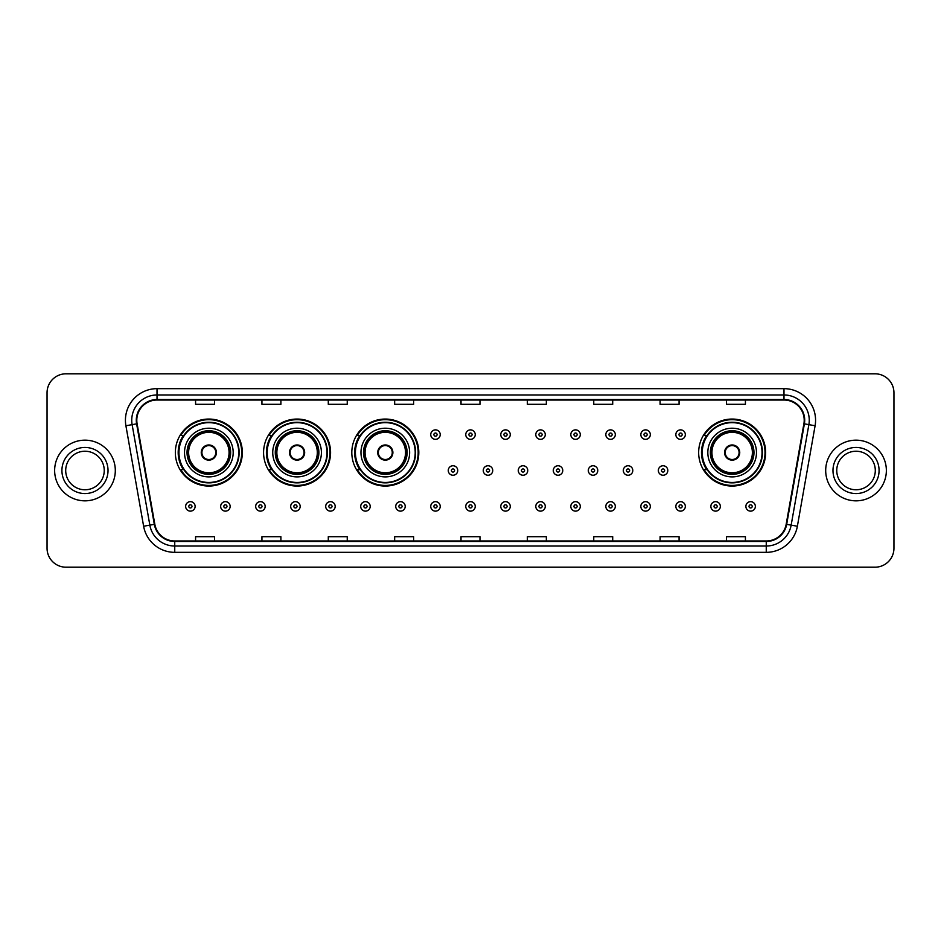 <?xml version="1.0" encoding="UTF-8"?>
<svg xmlns="http://www.w3.org/2000/svg" width="941" height="941" viewBox="0 0 941 941"><rect width="100%" height="100%" fill="white"/><g stroke="black" fill="none" stroke-linecap="round" stroke-linejoin="round"><path stroke-width="1.41" d="M698.657 452.55A33.5 33.5 0 0 0 732.157 486.05A33.5 33.5 0 0 0 765.656 452.55A33.5 33.5 0 0 0 732.157 419.051A33.5 33.5 0 0 0 698.657 452.55M351.805 452.55A33.5 33.5 0 0 0 385.304 486.05A33.5 33.5 0 0 0 418.804 452.55A33.5 33.5 0 0 0 385.304 419.051A33.5 33.5 0 0 0 351.805 452.55M263.574 452.55A33.5 33.5 0 0 0 297.074 486.05A33.5 33.5 0 0 0 330.573 452.55A33.5 33.5 0 0 0 297.074 419.051A33.5 33.5 0 0 0 263.574 452.55M175.344 452.55A33.5 33.5 0 0 0 208.843 486.05A33.5 33.5 0 0 0 242.343 452.55A33.5 33.5 0 0 0 208.843 419.051A33.5 33.5 0 0 0 175.344 452.55M183.377 469.618A30.653 30.653 0 0 1 183.377 435.483M271.608 469.618A30.653 30.653 0 0 1 271.608 435.483M359.838 469.618A30.653 30.653 0 0 1 359.838 435.483M706.691 469.618A30.653 30.653 0 0 1 706.691 435.483M47.05 392.762L47.05 548.238A18.961 18.961 0 0 0 66.011 567.2L874.989 567.2A18.961 18.961 0 0 0 893.95 548.238L893.95 392.762A18.961 18.961 0 0 0 874.989 373.8L66.011 373.8A18.961 18.961 0 0 0 47.05 392.762L47.05 548.238M54.637 470.5A30.335 30.335 0 0 0 84.972 500.835A30.335 30.335 0 0 0 115.308 470.5A30.335 30.335 0 0 0 84.972 440.165A30.335 30.335 0 0 0 54.637 470.5A30.335 30.335 0 0 0 84.972 500.835A30.335 30.335 0 0 0 115.308 470.5A30.335 30.335 0 0 0 84.972 440.165A30.335 30.335 0 0 0 54.637 470.5M825.692 470.5A30.335 30.335 0 0 0 856.028 500.835A30.335 30.335 0 0 0 886.363 470.5A30.335 30.335 0 0 0 856.028 440.165A30.335 30.335 0 0 0 825.692 470.5A30.335 30.335 0 0 0 856.028 500.835A30.335 30.335 0 0 0 886.363 470.5A30.335 30.335 0 0 0 856.028 440.165A30.335 30.335 0 0 0 825.692 470.5M136.798 420.251A20.22 20.22 0 0 1 157.018 400.031L783.982 400.031A20.22 20.22 0 0 1 803.896 423.768L786.182 524.255A20.22 20.22 0 0 1 766.256 540.969L174.744 540.969A20.22 20.22 0 0 1 154.818 524.255L137.104 423.768A20.22 20.22 0 0 1 136.798 420.251M136.292 420.251A20.726 20.726 0 0 0 136.61 423.85L154.324 524.349A20.726 20.726 0 0 0 174.744 541.475L766.256 541.475A20.726 20.726 0 0 0 786.676 524.349L804.39 423.85A20.726 20.726 0 0 0 783.982 399.525L157.018 399.525A20.726 20.726 0 0 0 136.292 420.251M125.906 425.744A31.606 31.606 0 0 1 157.018 388.657L783.982 388.657A31.606 31.606 0 0 1 815.094 425.744L797.38 526.231A31.606 31.606 0 0 1 766.256 552.343L174.744 552.343A31.606 31.606 0 0 1 143.62 526.231L125.906 425.744L132.128 424.65A25.278 25.278 0 0 1 157.018 394.973L783.982 394.973A25.278 25.278 0 0 1 808.872 424.65L791.158 525.137A25.278 25.278 0 0 1 766.256 546.027L174.744 546.027A25.278 25.278 0 0 1 149.842 525.137L132.128 424.65A25.278 25.278 0 0 1 131.74 420.251M874.989 373.8L66.011 373.8M66.011 567.2L874.989 567.2M893.95 548.238L893.95 392.762M461.019 400.031L461.019 404.312L479.981 404.312L479.981 400.031M394.655 400.031L394.655 404.312L413.617 404.312L413.617 400.031M328.291 400.031L328.291 404.312L347.253 404.312L347.253 400.031M261.939 400.031L261.939 404.312L280.9 404.312L280.9 400.031M195.575 400.031L195.575 404.312L214.536 404.312L214.536 400.031M527.383 400.031L527.383 404.312L546.345 404.312L546.345 400.031M593.747 400.031L593.747 404.312L612.709 404.312L612.709 400.031M660.1 400.031L660.1 404.312L679.061 404.312L679.061 400.031M726.464 400.031L726.464 404.312L745.425 404.312L745.425 400.031M479.981 540.969L479.981 536.688L461.019 536.688L461.019 540.969M413.617 540.969L413.617 536.688L394.655 536.688L394.655 540.969M347.253 540.969L347.253 536.688L328.291 536.688L328.291 540.969M280.9 540.969L280.9 536.688L261.939 536.688L261.939 540.969M214.536 540.969L214.536 536.688L195.575 536.688L195.575 540.969M546.345 540.969L546.345 536.688L527.383 536.688L527.383 540.969M612.709 540.969L612.709 536.688L593.747 536.688L593.747 540.969M679.061 540.969L679.061 536.688L660.1 536.688L660.1 540.969M745.425 540.969L745.425 536.688L726.464 536.688L726.464 540.969M104.239 470.5A19.267 19.267 0 0 0 84.972 451.233A19.267 19.267 0 0 0 65.705 470.5A19.267 19.267 0 0 0 84.972 489.767A19.267 19.267 0 0 0 104.239 470.5A19.267 19.267 0 0 1 84.972 489.767A19.267 19.267 0 0 1 65.705 470.5M184.518 452.55A24.337 24.337 0 0 1 208.843 428.214A24.337 24.337 0 0 1 233.18 452.55A24.337 24.337 0 0 1 208.843 476.887A24.337 24.337 0 0 1 184.518 452.55A24.337 24.337 0 0 0 208.843 476.887A24.337 24.337 0 0 0 233.18 452.55M183.766 435.483A30.335 30.335 0 0 0 183.766 469.618L180.754 469.618A32.864 32.864 0 0 0 241.708 452.55A32.864 32.864 0 0 0 180.754 435.483L183.801 435.483A30.3 30.3 0 0 1 239.143 452.621A30.3 30.3 0 0 1 183.801 469.618M238.743 452.55A29.889 29.889 0 0 0 208.843 422.662A29.889 29.889 0 0 0 178.955 452.55A29.889 29.889 0 0 0 208.843 482.451A29.889 29.889 0 0 0 238.743 452.55M187.353 452.55A21.49 21.49 0 0 0 208.843 474.041A21.49 21.49 0 0 0 230.333 452.55A21.49 21.49 0 0 0 208.843 431.06A21.49 21.49 0 0 0 187.353 452.55M188.623 452.55A20.22 20.22 0 0 1 208.843 432.331A20.22 20.22 0 0 1 229.075 452.55A20.22 20.22 0 0 1 208.843 472.77A20.22 20.22 0 0 1 188.623 452.55M201.256 452.55A7.587 7.587 0 0 0 208.843 460.137A7.587 7.587 0 0 0 216.43 452.55A7.587 7.587 0 0 0 208.843 444.964A7.587 7.587 0 0 0 201.256 452.55M187.988 452.55A20.855 20.855 0 0 1 208.843 431.696A20.855 20.855 0 0 1 229.698 452.55A20.855 20.855 0 0 1 208.843 473.405A20.855 20.855 0 0 1 187.988 452.55M201.503 450.657L201.762 450.657A7.328 7.328 0 0 1 215.936 450.657L215.536 450.657A6.952 6.952 0 0 1 208.843 459.502A6.952 6.952 0 0 1 202.162 450.657A6.952 6.952 0 0 1 215.536 450.657L216.195 450.657M216.195 454.444L215.936 454.444A7.328 7.328 0 0 1 201.762 454.444L201.503 454.444M272.737 452.55A24.337 24.337 0 0 1 297.074 428.214A24.337 24.337 0 0 1 321.41 452.55A24.337 24.337 0 0 1 297.074 476.887A24.337 24.337 0 0 1 272.737 452.55A24.337 24.337 0 0 0 297.074 476.887A24.337 24.337 0 0 0 321.41 452.55M271.996 435.483A30.335 30.335 0 0 0 271.996 469.618L268.985 469.618A32.864 32.864 0 0 0 329.938 452.55A32.864 32.864 0 0 0 268.985 435.483L272.031 435.483A30.3 30.3 0 0 1 327.374 452.621A30.3 30.3 0 0 1 272.031 469.618M326.974 452.55A29.889 29.889 0 0 0 297.074 422.662A29.889 29.889 0 0 0 267.185 452.55A29.889 29.889 0 0 0 297.074 482.451A29.889 29.889 0 0 0 326.974 452.55M275.584 452.55A21.49 21.49 0 0 0 297.074 474.041A21.49 21.49 0 0 0 318.564 452.55A21.49 21.49 0 0 0 297.074 431.06A21.49 21.49 0 0 0 275.584 452.55M276.854 452.55A20.22 20.22 0 0 1 297.074 432.331A20.22 20.22 0 0 1 317.305 452.55A20.22 20.22 0 0 1 297.074 472.77A20.22 20.22 0 0 1 276.854 452.55M289.487 452.55A7.587 7.587 0 0 0 297.074 460.137A7.587 7.587 0 0 0 304.661 452.55A7.587 7.587 0 0 0 297.074 444.964A7.587 7.587 0 0 0 289.487 452.55M276.219 452.55A20.855 20.855 0 0 1 297.074 431.696A20.855 20.855 0 0 1 317.929 452.55A20.855 20.855 0 0 1 297.074 473.405A20.855 20.855 0 0 1 276.219 452.55M289.734 450.657L289.993 450.657A7.328 7.328 0 0 1 304.155 450.657L303.767 450.657A6.952 6.952 0 0 1 297.074 459.502A6.952 6.952 0 0 1 290.381 450.657A6.952 6.952 0 0 1 303.767 450.657L304.413 450.657M304.413 454.444L303.767 454.444A6.952 6.952 0 0 1 290.381 454.444L289.734 454.444M303.767 454.444L304.155 454.444A7.328 7.328 0 0 1 289.993 454.444L290.381 454.444M360.968 452.55A24.337 24.337 0 0 1 385.304 428.214A24.337 24.337 0 0 1 409.641 452.55A24.337 24.337 0 0 1 385.304 476.887A24.337 24.337 0 0 1 360.968 452.55A24.337 24.337 0 0 0 385.304 476.887A24.337 24.337 0 0 0 409.641 452.55M360.227 435.483A30.335 30.335 0 0 0 360.227 469.618M415.204 452.55A29.889 29.889 0 0 0 385.304 422.662A29.889 29.889 0 0 0 355.416 452.55A29.889 29.889 0 0 0 385.304 482.451A29.889 29.889 0 0 0 415.204 452.55M363.814 452.55A21.49 21.49 0 0 0 385.304 474.041A21.49 21.49 0 0 0 406.794 452.55A21.49 21.49 0 0 0 385.304 431.06A21.49 21.49 0 0 0 363.814 452.55M365.084 452.55A20.22 20.22 0 0 1 385.304 432.331A20.22 20.22 0 0 1 405.524 452.55A20.22 20.22 0 0 1 385.304 472.77A20.22 20.22 0 0 1 365.084 452.55M377.717 452.55A7.587 7.587 0 0 0 385.304 460.137A7.587 7.587 0 0 0 392.891 452.55A7.587 7.587 0 0 0 385.304 444.964A7.587 7.587 0 0 0 377.717 452.55M364.449 452.55A20.855 20.855 0 0 1 385.304 431.696A20.855 20.855 0 0 1 406.159 452.55A20.855 20.855 0 0 1 385.304 473.405A20.855 20.855 0 0 1 364.449 452.55M418.169 452.55A32.864 32.864 0 0 1 357.215 469.618L360.262 469.618A30.3 30.3 0 0 0 415.604 452.621A30.3 30.3 0 0 0 360.262 435.483L357.215 435.483A32.864 32.864 0 0 1 418.169 452.55M377.964 450.657L378.223 450.657A7.328 7.328 0 0 1 392.385 450.657L391.997 450.657A6.952 6.952 0 0 1 385.304 459.502A6.952 6.952 0 0 1 378.611 450.657A6.952 6.952 0 0 1 391.997 450.657L392.644 450.657M392.644 454.444L391.997 454.444A6.952 6.952 0 0 1 378.611 454.444L377.964 454.444M391.997 454.444L392.385 454.444A7.328 7.328 0 0 1 378.223 454.444L378.611 454.444M707.82 452.55A24.337 24.337 0 0 1 732.157 428.214A24.337 24.337 0 0 1 756.482 452.55A24.337 24.337 0 0 1 732.157 476.887A24.337 24.337 0 0 1 707.82 452.55A24.337 24.337 0 0 0 732.157 476.887A24.337 24.337 0 0 0 756.482 452.55M707.067 435.483A30.335 30.335 0 0 0 707.067 469.618M762.045 452.55A29.889 29.889 0 0 0 732.157 422.662A29.889 29.889 0 0 0 702.257 452.55A29.889 29.889 0 0 0 732.157 482.451A29.889 29.889 0 0 0 762.045 452.55M710.667 452.55A21.49 21.49 0 0 0 732.157 474.041A21.49 21.49 0 0 0 753.647 452.55A21.49 21.49 0 0 0 732.157 431.06A21.49 21.49 0 0 0 710.667 452.55M711.925 452.55A20.22 20.22 0 0 1 732.157 432.331A20.22 20.22 0 0 1 752.377 452.55A20.22 20.22 0 0 1 732.157 472.77A20.22 20.22 0 0 1 711.925 452.55M724.57 452.55A7.587 7.587 0 0 0 732.157 460.137A7.587 7.587 0 0 0 739.744 452.55A7.587 7.587 0 0 0 732.157 444.964A7.587 7.587 0 0 0 724.57 452.55M711.302 452.55A20.855 20.855 0 0 1 732.157 431.696A20.855 20.855 0 0 1 753.012 452.55A20.855 20.855 0 0 1 732.157 473.405A20.855 20.855 0 0 1 711.302 452.55M765.021 452.55A32.864 32.864 0 0 1 704.068 469.618L707.114 469.618A30.3 30.3 0 0 0 762.457 452.621A30.3 30.3 0 0 0 707.114 435.483L704.068 435.483A32.864 32.864 0 0 1 765.021 452.55M724.805 450.657L725.064 450.657A7.328 7.328 0 0 1 739.238 450.657L738.838 450.657A6.952 6.952 0 0 1 732.157 459.502A6.952 6.952 0 0 1 725.464 450.657A6.952 6.952 0 0 1 738.838 450.657L739.497 450.657M739.497 454.444L738.838 454.444A6.952 6.952 0 0 1 725.464 454.444L724.805 454.444M738.838 454.444L739.238 454.444A7.328 7.328 0 0 1 725.064 454.444L725.464 454.444M875.295 470.5A19.267 19.267 0 0 0 856.028 451.233A19.267 19.267 0 0 0 836.761 470.5A19.267 19.267 0 0 0 856.028 489.767A19.267 19.267 0 0 0 875.295 470.5A19.267 19.267 0 0 1 856.028 489.767A19.267 19.267 0 0 1 836.761 470.5M440.223 434.601A4.74 4.74 0 0 1 435.483 439.341A4.74 4.74 0 0 1 430.743 434.601A4.74 4.74 0 0 1 435.483 429.861A4.74 4.74 0 0 1 440.223 434.601A4.74 4.74 0 0 0 435.483 429.861A4.74 4.74 0 0 0 430.743 434.601M475.24 434.601A4.74 4.74 0 0 1 470.5 439.341A4.74 4.74 0 0 1 465.76 434.601A4.74 4.74 0 0 1 470.5 429.861A4.74 4.74 0 0 1 475.24 434.601A4.74 4.74 0 0 0 470.5 429.861A4.74 4.74 0 0 0 465.76 434.601M510.257 434.601A4.74 4.74 0 0 1 505.517 439.341A4.74 4.74 0 0 1 500.777 434.601A4.74 4.74 0 0 1 505.517 429.861A4.74 4.74 0 0 1 510.257 434.601A4.74 4.74 0 0 0 505.517 429.861A4.74 4.74 0 0 0 500.777 434.601M545.262 434.601A4.74 4.74 0 0 1 540.522 439.341A4.74 4.74 0 0 1 535.782 434.601A4.74 4.74 0 0 1 540.522 429.861A4.74 4.74 0 0 1 545.262 434.601A4.74 4.74 0 0 0 540.522 429.861A4.74 4.74 0 0 0 535.782 434.601M580.279 434.601A4.74 4.74 0 0 1 575.539 439.341A4.74 4.74 0 0 1 570.799 434.601A4.74 4.74 0 0 1 575.539 429.861A4.74 4.74 0 0 1 580.279 434.601A4.74 4.74 0 0 0 575.539 429.861A4.74 4.74 0 0 0 570.799 434.601M615.296 434.601A4.74 4.74 0 0 1 610.556 439.341A4.74 4.74 0 0 1 605.816 434.601A4.74 4.74 0 0 1 610.556 429.861A4.74 4.74 0 0 1 615.296 434.601A4.74 4.74 0 0 0 610.556 429.861A4.74 4.74 0 0 0 605.816 434.601M650.313 434.601A4.74 4.74 0 0 1 645.573 439.341A4.74 4.74 0 0 1 640.833 434.601A4.74 4.74 0 0 1 645.573 429.861A4.74 4.74 0 0 1 650.313 434.601A4.74 4.74 0 0 0 645.573 429.861A4.74 4.74 0 0 0 640.833 434.601M685.319 434.601A4.74 4.74 0 0 1 680.578 439.341A4.74 4.74 0 0 1 675.838 434.601A4.74 4.74 0 0 1 680.578 429.861A4.74 4.74 0 0 1 685.319 434.601A4.74 4.74 0 0 0 680.578 429.861A4.74 4.74 0 0 0 675.838 434.601M448.257 470.5A4.74 4.74 0 0 1 452.997 465.76A4.74 4.74 0 0 1 457.738 470.5A4.74 4.74 0 0 1 452.997 475.24A4.74 4.74 0 0 1 448.257 470.5A4.74 4.74 0 0 0 452.997 475.24A4.74 4.74 0 0 0 457.738 470.5M483.262 470.5A4.74 4.74 0 0 1 488.003 465.76A4.74 4.74 0 0 1 492.743 470.5A4.74 4.74 0 0 1 488.003 475.24A4.74 4.74 0 0 1 483.262 470.5A4.74 4.74 0 0 0 488.003 475.24A4.74 4.74 0 0 0 492.743 470.5M518.279 470.5A4.74 4.74 0 0 1 523.02 465.76A4.74 4.74 0 0 1 527.76 470.5A4.74 4.74 0 0 1 523.02 475.24A4.74 4.74 0 0 1 518.279 470.5A4.74 4.74 0 0 0 523.02 475.24A4.74 4.74 0 0 0 527.76 470.5M553.296 470.5A4.74 4.74 0 0 1 558.037 465.76A4.74 4.74 0 0 1 562.777 470.5A4.74 4.74 0 0 1 558.037 475.24A4.74 4.74 0 0 1 553.296 470.5A4.74 4.74 0 0 0 558.037 475.24A4.74 4.74 0 0 0 562.777 470.5M588.313 470.5A4.74 4.74 0 0 1 593.053 465.76A4.74 4.74 0 0 1 597.782 470.5A4.74 4.74 0 0 1 593.053 475.24A4.74 4.74 0 0 1 588.313 470.5A4.74 4.74 0 0 0 593.053 475.24A4.74 4.74 0 0 0 597.782 470.5M623.318 470.5A4.74 4.74 0 0 1 628.059 465.76A4.74 4.74 0 0 1 632.799 470.5A4.74 4.74 0 0 1 628.059 475.24A4.74 4.74 0 0 1 623.318 470.5A4.74 4.74 0 0 0 628.059 475.24A4.74 4.74 0 0 0 632.799 470.5M658.335 470.5A4.74 4.74 0 0 1 663.076 465.76A4.74 4.74 0 0 1 667.816 470.5A4.74 4.74 0 0 1 663.076 475.24A4.74 4.74 0 0 1 658.335 470.5A4.74 4.74 0 0 0 663.076 475.24A4.74 4.74 0 0 0 667.816 470.5M185.648 506.399A4.74 4.74 0 0 1 190.388 501.659A4.74 4.74 0 0 1 195.128 506.399A4.74 4.74 0 0 1 190.388 511.139A4.74 4.74 0 0 1 185.648 506.399A4.74 4.74 0 0 0 190.388 511.139A4.74 4.74 0 0 0 195.128 506.399M220.665 506.399A4.74 4.74 0 0 1 225.405 501.659A4.74 4.74 0 0 1 230.145 506.399A4.74 4.74 0 0 1 225.405 511.139A4.74 4.74 0 0 1 220.665 506.399A4.74 4.74 0 0 0 225.405 511.139A4.74 4.74 0 0 0 230.145 506.399M255.681 506.399A4.74 4.74 0 0 1 260.422 501.659A4.74 4.74 0 0 1 265.162 506.399A4.74 4.74 0 0 1 260.422 511.139A4.74 4.74 0 0 1 255.681 506.399A4.74 4.74 0 0 0 260.422 511.139A4.74 4.74 0 0 0 265.162 506.399M290.687 506.399A4.74 4.74 0 0 1 295.427 501.659A4.74 4.74 0 0 1 300.167 506.399A4.74 4.74 0 0 1 295.427 511.139A4.74 4.74 0 0 1 290.687 506.399A4.74 4.74 0 0 0 295.427 511.139A4.74 4.74 0 0 0 300.167 506.399M325.704 506.399A4.74 4.74 0 0 1 330.444 501.659A4.74 4.74 0 0 1 335.184 506.399A4.74 4.74 0 0 1 330.444 511.139A4.74 4.74 0 0 1 325.704 506.399A4.74 4.74 0 0 0 330.444 511.139A4.74 4.74 0 0 0 335.184 506.399M360.721 506.399A4.74 4.74 0 0 1 365.461 501.659A4.74 4.74 0 0 1 370.201 506.399A4.74 4.74 0 0 1 365.461 511.139A4.74 4.74 0 0 1 360.721 506.399A4.74 4.74 0 0 0 365.461 511.139A4.74 4.74 0 0 0 370.201 506.399M395.738 506.399A4.74 4.74 0 0 1 400.478 501.659A4.74 4.74 0 0 1 405.218 506.399A4.74 4.74 0 0 1 400.478 511.139A4.74 4.74 0 0 1 395.738 506.399A4.74 4.74 0 0 0 400.478 511.139A4.74 4.74 0 0 0 405.218 506.399M430.743 506.399A4.74 4.74 0 0 1 435.483 501.659A4.74 4.74 0 0 1 440.223 506.399A4.74 4.74 0 0 1 435.483 511.139A4.74 4.74 0 0 1 430.743 506.399A4.74 4.74 0 0 0 435.483 511.139A4.74 4.74 0 0 0 440.223 506.399M465.76 506.399A4.74 4.74 0 0 1 470.5 501.659A4.74 4.74 0 0 1 475.24 506.399A4.74 4.74 0 0 1 470.5 511.139A4.74 4.74 0 0 1 465.76 506.399A4.74 4.74 0 0 0 470.5 511.139A4.74 4.74 0 0 0 475.24 506.399M500.777 506.399A4.74 4.74 0 0 1 505.517 501.659A4.74 4.74 0 0 1 510.257 506.399A4.74 4.74 0 0 1 505.517 511.139A4.74 4.74 0 0 1 500.777 506.399A4.74 4.74 0 0 0 505.517 511.139A4.74 4.74 0 0 0 510.257 506.399M535.782 506.399A4.74 4.74 0 0 1 540.522 501.659A4.74 4.74 0 0 1 545.262 506.399A4.74 4.74 0 0 1 540.522 511.139A4.74 4.74 0 0 1 535.782 506.399A4.74 4.74 0 0 0 540.522 511.139A4.74 4.74 0 0 0 545.262 506.399M570.799 506.399A4.74 4.74 0 0 1 575.539 501.659A4.74 4.74 0 0 1 580.279 506.399A4.74 4.74 0 0 1 575.539 511.139A4.74 4.74 0 0 1 570.799 506.399A4.74 4.74 0 0 0 575.539 511.139A4.74 4.74 0 0 0 580.279 506.399M605.816 506.399A4.74 4.74 0 0 1 610.556 501.659A4.74 4.74 0 0 1 615.296 506.399A4.74 4.74 0 0 1 610.556 511.139A4.74 4.74 0 0 1 605.816 506.399A4.74 4.74 0 0 0 610.556 511.139A4.74 4.74 0 0 0 615.296 506.399M640.833 506.399A4.74 4.74 0 0 1 645.573 501.659A4.74 4.74 0 0 1 650.313 506.399A4.74 4.74 0 0 1 645.573 511.139A4.74 4.74 0 0 1 640.833 506.399A4.74 4.74 0 0 0 645.573 511.139A4.74 4.74 0 0 0 650.313 506.399M675.838 506.399A4.74 4.74 0 0 1 680.578 501.659A4.74 4.74 0 0 1 685.319 506.399A4.74 4.74 0 0 1 680.578 511.139A4.74 4.74 0 0 1 675.838 506.399A4.74 4.74 0 0 0 680.578 511.139A4.74 4.74 0 0 0 685.319 506.399M710.855 506.399A4.74 4.74 0 0 1 715.595 501.659A4.74 4.74 0 0 1 720.336 506.399A4.74 4.74 0 0 1 715.595 511.139A4.74 4.74 0 0 1 710.855 506.399A4.74 4.74 0 0 0 715.595 511.139A4.74 4.74 0 0 0 720.336 506.399M745.872 506.399A4.74 4.74 0 0 1 750.612 501.659A4.74 4.74 0 0 1 755.352 506.399A4.74 4.74 0 0 1 750.612 511.139A4.74 4.74 0 0 1 745.872 506.399A4.74 4.74 0 0 0 750.612 511.139A4.74 4.74 0 0 0 755.352 506.399M783.982 388.657L783.982 399.525M132.128 424.65L136.61 423.85M174.744 552.343L174.744 541.475M766.256 541.475L766.256 552.343M786.676 524.349L797.38 526.231M143.62 526.231L154.324 524.349M804.39 423.85L815.094 425.744M157.018 388.657L157.018 399.525M108.027 470.5A23.055 23.055 0 0 0 84.972 447.445A23.055 23.055 0 0 0 61.918 470.5A23.055 23.055 0 0 0 84.972 493.555A23.055 23.055 0 0 0 108.027 470.5M230.651 452.55A21.808 21.808 0 0 0 208.843 430.743A21.808 21.808 0 0 0 187.036 452.55A21.808 21.808 0 0 0 208.843 474.358A21.808 21.808 0 0 0 230.651 452.55M318.881 452.55A21.808 21.808 0 0 0 297.074 430.743A21.808 21.808 0 0 0 275.266 452.55A21.808 21.808 0 0 0 297.074 474.358A21.808 21.808 0 0 0 318.881 452.55M407.112 452.55A21.808 21.808 0 0 0 385.304 430.743A21.808 21.808 0 0 0 363.497 452.55A21.808 21.808 0 0 0 385.304 474.358A21.808 21.808 0 0 0 407.112 452.55M753.964 452.55A21.808 21.808 0 0 0 732.157 430.743A21.808 21.808 0 0 0 710.349 452.55A21.808 21.808 0 0 0 732.157 474.358A21.808 21.808 0 0 0 753.964 452.55M879.082 470.5A23.055 23.055 0 0 0 856.028 447.445A23.055 23.055 0 0 0 832.973 470.5A23.055 23.055 0 0 0 856.028 493.555A23.055 23.055 0 0 0 879.082 470.5M433.907 434.601A1.576 1.576 0 0 0 435.483 436.177A1.576 1.576 0 0 0 437.071 434.601A1.576 1.576 0 0 0 435.483 433.025A1.576 1.576 0 0 0 433.907 434.601M468.924 434.601A1.576 1.576 0 0 0 470.5 436.177A1.576 1.576 0 0 0 472.076 434.601A1.576 1.576 0 0 0 470.5 433.025A1.576 1.576 0 0 0 468.924 434.601M503.929 434.601A1.576 1.576 0 0 0 505.517 436.177A1.576 1.576 0 0 0 507.093 434.601A1.576 1.576 0 0 0 505.517 433.025A1.576 1.576 0 0 0 503.929 434.601M538.946 434.601A1.576 1.576 0 0 0 540.522 436.177A1.576 1.576 0 0 0 542.11 434.601A1.576 1.576 0 0 0 540.522 433.025A1.576 1.576 0 0 0 538.946 434.601M573.963 434.601A1.576 1.576 0 0 0 575.539 436.177A1.576 1.576 0 0 0 577.115 434.601A1.576 1.576 0 0 0 575.539 433.025A1.576 1.576 0 0 0 573.963 434.601M608.98 434.601A1.576 1.576 0 0 0 610.556 436.177A1.576 1.576 0 0 0 612.132 434.601A1.576 1.576 0 0 0 610.556 433.025A1.576 1.576 0 0 0 608.98 434.601M643.985 434.601A1.576 1.576 0 0 0 645.573 436.177A1.576 1.576 0 0 0 647.149 434.601A1.576 1.576 0 0 0 645.573 433.025A1.576 1.576 0 0 0 643.985 434.601M679.002 434.601A1.576 1.576 0 0 0 680.578 436.177A1.576 1.576 0 0 0 682.166 434.601A1.576 1.576 0 0 0 680.578 433.025A1.576 1.576 0 0 0 679.002 434.601M454.574 470.5A1.576 1.576 0 0 0 452.997 468.924A1.576 1.576 0 0 0 451.409 470.5A1.576 1.576 0 0 0 452.997 472.076A1.576 1.576 0 0 0 454.574 470.5M489.591 470.5A1.576 1.576 0 0 0 488.003 468.924A1.576 1.576 0 0 0 486.426 470.5A1.576 1.576 0 0 0 488.003 472.076A1.576 1.576 0 0 0 489.591 470.5M524.596 470.5A1.576 1.576 0 0 0 523.02 468.924A1.576 1.576 0 0 0 521.443 470.5A1.576 1.576 0 0 0 523.02 472.076A1.576 1.576 0 0 0 524.596 470.5M559.613 470.5A1.576 1.576 0 0 0 558.037 468.924A1.576 1.576 0 0 0 556.449 470.5A1.576 1.576 0 0 0 558.037 472.076A1.576 1.576 0 0 0 559.613 470.5M594.63 470.5A1.576 1.576 0 0 0 593.053 468.924A1.576 1.576 0 0 0 591.466 470.5A1.576 1.576 0 0 0 593.053 472.076A1.576 1.576 0 0 0 594.63 470.5M629.647 470.5A1.576 1.576 0 0 0 628.059 468.924A1.576 1.576 0 0 0 626.483 470.5A1.576 1.576 0 0 0 628.059 472.076A1.576 1.576 0 0 0 629.647 470.5M664.652 470.5A1.576 1.576 0 0 0 663.076 468.924A1.576 1.576 0 0 0 661.499 470.5A1.576 1.576 0 0 0 663.076 472.076A1.576 1.576 0 0 0 664.652 470.5M191.976 506.399A1.576 1.576 0 0 0 190.388 504.823A1.576 1.576 0 0 0 188.812 506.399A1.576 1.576 0 0 0 190.388 507.975A1.576 1.576 0 0 0 191.976 506.399M226.981 506.399A1.576 1.576 0 0 0 225.405 504.823A1.576 1.576 0 0 0 223.829 506.399A1.576 1.576 0 0 0 225.405 507.975A1.576 1.576 0 0 0 226.981 506.399M261.998 506.399A1.576 1.576 0 0 0 260.422 504.823A1.576 1.576 0 0 0 258.834 506.399A1.576 1.576 0 0 0 260.422 507.975A1.576 1.576 0 0 0 261.998 506.399M297.015 506.399A1.576 1.576 0 0 0 295.427 504.823A1.576 1.576 0 0 0 293.851 506.399A1.576 1.576 0 0 0 295.427 507.975A1.576 1.576 0 0 0 297.015 506.399M332.02 506.399A1.576 1.576 0 0 0 330.444 504.823A1.576 1.576 0 0 0 328.868 506.399A1.576 1.576 0 0 0 330.444 507.975A1.576 1.576 0 0 0 332.02 506.399M367.037 506.399A1.576 1.576 0 0 0 365.461 504.823A1.576 1.576 0 0 0 363.885 506.399A1.576 1.576 0 0 0 365.461 507.975A1.576 1.576 0 0 0 367.037 506.399M402.054 506.399A1.576 1.576 0 0 0 400.478 504.823A1.576 1.576 0 0 0 398.89 506.399A1.576 1.576 0 0 0 400.478 507.975A1.576 1.576 0 0 0 402.054 506.399M437.071 506.399A1.576 1.576 0 0 0 435.483 504.823A1.576 1.576 0 0 0 433.907 506.399A1.576 1.576 0 0 0 435.483 507.975A1.576 1.576 0 0 0 437.071 506.399M472.076 506.399A1.576 1.576 0 0 0 470.5 504.823A1.576 1.576 0 0 0 468.924 506.399A1.576 1.576 0 0 0 470.5 507.975A1.576 1.576 0 0 0 472.076 506.399M507.093 506.399A1.576 1.576 0 0 0 505.517 504.823A1.576 1.576 0 0 0 503.929 506.399A1.576 1.576 0 0 0 505.517 507.975A1.576 1.576 0 0 0 507.093 506.399M542.11 506.399A1.576 1.576 0 0 0 540.522 504.823A1.576 1.576 0 0 0 538.946 506.399A1.576 1.576 0 0 0 540.522 507.975A1.576 1.576 0 0 0 542.11 506.399M577.115 506.399A1.576 1.576 0 0 0 575.539 504.823A1.576 1.576 0 0 0 573.963 506.399A1.576 1.576 0 0 0 575.539 507.975A1.576 1.576 0 0 0 577.115 506.399M612.132 506.399A1.576 1.576 0 0 0 610.556 504.823A1.576 1.576 0 0 0 608.98 506.399A1.576 1.576 0 0 0 610.556 507.975A1.576 1.576 0 0 0 612.132 506.399M647.149 506.399A1.576 1.576 0 0 0 645.573 504.823A1.576 1.576 0 0 0 643.985 506.399A1.576 1.576 0 0 0 645.573 507.975A1.576 1.576 0 0 0 647.149 506.399M682.166 506.399A1.576 1.576 0 0 0 680.578 504.823A1.576 1.576 0 0 0 679.002 506.399A1.576 1.576 0 0 0 680.578 507.975A1.576 1.576 0 0 0 682.166 506.399M717.171 506.399A1.576 1.576 0 0 0 715.595 504.823A1.576 1.576 0 0 0 714.019 506.399A1.576 1.576 0 0 0 715.595 507.975A1.576 1.576 0 0 0 717.171 506.399M752.188 506.399A1.576 1.576 0 0 0 750.612 504.823A1.576 1.576 0 0 0 749.024 506.399A1.576 1.576 0 0 0 750.612 507.975A1.576 1.576 0 0 0 752.188 506.399"/></g></svg>
